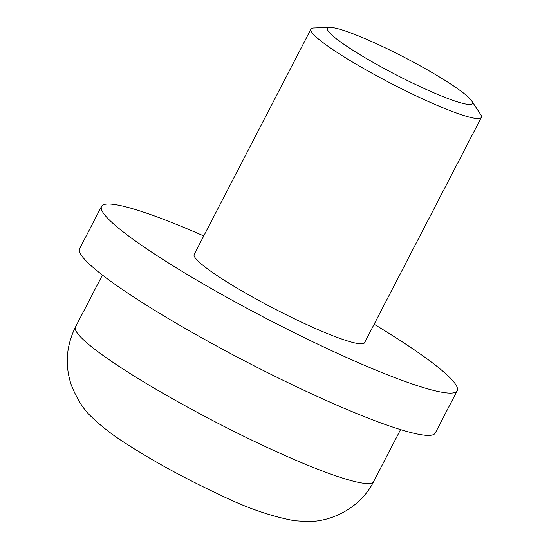 <?xml version="1.0" encoding="UTF-8"?>
<svg xmlns="http://www.w3.org/2000/svg" width="549" height="549" viewBox="0 0 549 549"><rect width="100%" height="100%" fill="white"/><g stroke="black" fill="none" stroke-linecap="round" stroke-linejoin="round"><path stroke-width="0.82" d="M451.34 84.45A81.561 9.656 27.4 0 0 330.018 27.45A81.561 9.656 27.4 0 0 348.546 47.434A81.561 9.656 27.4 0 0 432.482 92.211A81.561 9.656 27.4 0 0 471.708 100.899A81.561 9.656 27.4 0 0 451.34 84.45M330.018 27.45L313.877 27.985A95.951 11.364 27.4 0 0 310.96 29.111L194.181 254.407A95.951 11.364 27.4 0 0 218.9 276.785A95.951 11.364 27.4 0 0 309.519 325.859A95.951 11.364 27.4 0 0 364.557 342.72L481.336 117.424A95.951 11.364 27.4 0 0 480.581 114.391L471.708 100.899M310.96 29.111A95.951 11.364 27.4 0 0 335.679 51.496A95.951 11.364 27.4 0 0 426.299 100.57A95.951 11.364 27.4 0 0 481.336 117.424M203.761 235.919A200.296 23.717 27.4 0 0 101.538 206.383A200.296 23.717 27.4 0 0 153.144 253.11A200.296 23.717 27.4 0 0 342.308 355.553A200.296 23.717 27.4 0 0 457.193 390.737A200.296 23.717 27.4 0 0 405.594 344.017A200.296 23.717 27.4 0 0 374.137 324.233M101.538 206.383L79.619 248.676A200.296 23.717 27.4 0 0 131.218 295.403A200.296 23.717 27.4 0 0 320.383 397.847A200.296 23.717 27.4 0 0 435.275 433.031L457.193 390.737M102.416 275.063L75.481 327.019A167.912 19.881 27.4 0 0 118.742 366.19A167.912 19.881 27.4 0 0 277.327 452.074A167.912 19.881 27.4 0 0 373.636 481.569L400.571 429.606M75.481 327.019C66.155 346.014 64.761 365.353 71.301 385.041C77.162 399.542 83.99 410.227 91.786 417.089C101.167 426.168 112.065 434.671 124.479 442.597C152.361 460.693 183.949 477.994 219.236 494.498C245.883 507.647 270.98 516.396 294.518 520.747L307.234 521.55C332.557 522.065 361.317 506.7 373.636 481.569"/></g></svg>
